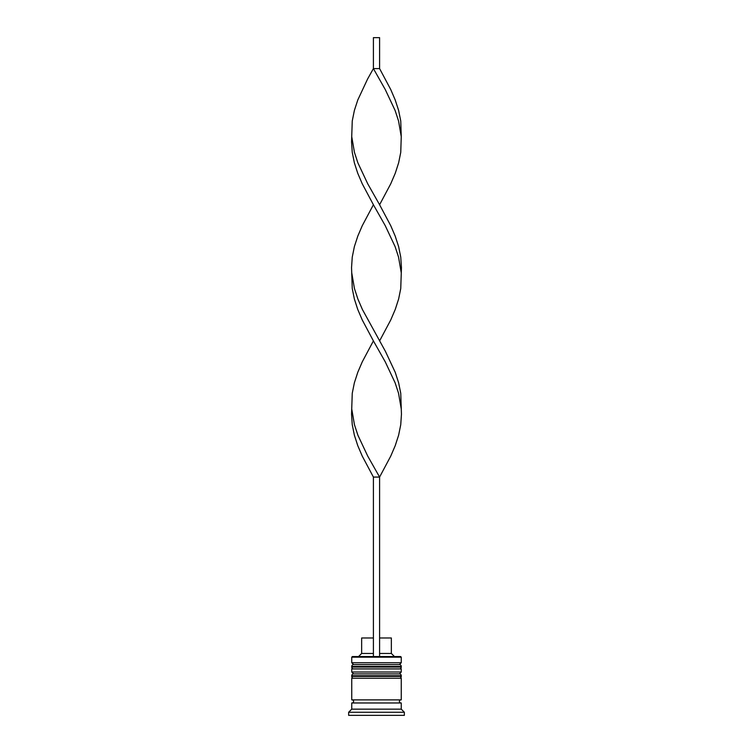 <?xml version="1.0" encoding="UTF-8"?>
<svg xmlns="http://www.w3.org/2000/svg" width="753" height="753" viewBox="0 0 753 753"><rect width="100%" height="100%" fill="white"/><g stroke="black" fill="none" stroke-linecap="round" stroke-linejoin="round"><path stroke-width="1.13" d="M401.255 666.452L351.745 666.452A1.854 1.854 0 0 1 353.599 664.598L351.745 662.744L401.255 662.744L399.401 664.598L353.599 664.598L399.401 664.598A1.854 1.854 0 0 1 401.255 666.452L401.255 667.073A1.854 1.854 0 0 1 399.401 668.928M353.599 668.928A1.854 1.854 0 0 1 351.745 667.073L401.255 667.073M351.745 666.452L351.745 667.073M401.255 675.742L351.745 675.742A1.854 1.854 0 0 1 353.599 673.888L351.745 672.024L401.255 672.024L399.401 673.888L353.599 673.888L399.401 673.888A1.854 1.854 0 0 1 401.255 675.742L401.255 676.363A1.854 1.854 0 0 1 399.401 678.218M353.599 678.218A1.854 1.854 0 0 1 351.745 676.363L401.255 676.363M351.745 675.742L351.745 676.363M352.056 702.973A1.544 1.544 0 0 0 353.599 701.429A1.544 1.544 0 0 0 352.056 699.876M400.944 702.973A1.544 1.544 0 0 1 399.401 701.429A1.544 1.544 0 0 1 400.944 699.876M351.745 657.171L352.366 656.55L400.634 656.55L401.255 657.171L351.745 657.171L351.745 662.744M351.745 709.157L351.745 702.973L401.255 702.973L401.255 709.157L351.745 709.157L348.648 712.253L348.648 715.35L404.352 715.35L404.352 712.253L348.648 712.253M401.255 709.157L404.352 712.253M401.255 657.171L401.255 662.744M401.255 672.024L401.255 668.928L351.745 668.928L351.745 672.024M401.255 678.218L351.745 678.218L351.745 699.876L401.255 699.876L401.255 678.218M379.597 637.989L391.353 637.989L391.353 653.463L394.45 656.55M391.353 653.463L379.597 653.463M373.403 653.463L361.647 653.463L358.55 656.55M373.403 637.989L361.647 637.989L361.647 653.463M379.597 656.55L379.597 477.073L373.403 477.073L362.259 456.12L357.769 445.654L354.371 435.178L352.253 424.701L351.547 414.225L352.253 393.282L354.371 382.806L357.769 372.33L362.259 361.864L373.403 340.911L362.259 319.969L357.769 309.492L354.371 299.016L352.253 288.54L351.547 267.597L352.253 257.121L354.371 246.645L357.769 236.178L362.259 225.702L373.403 204.75L362.259 183.807L357.769 173.331L354.371 162.855L352.253 152.388L351.547 141.912L352.253 120.96L354.371 110.493L357.769 100.017L367.568 79.065L373.403 68.598L379.597 68.598L390.741 89.541L395.231 100.017L398.629 110.493L400.747 120.96L401.255 136.679L398.553 120.96L395.118 110.493L385.263 89.541L373.403 68.598L373.403 37.65L379.597 37.65L379.597 68.598M373.403 656.55L373.403 477.073M351.745 408.992L354.447 424.701L357.882 435.178L367.737 456.12L379.597 477.073L390.741 456.12L395.231 445.654L398.629 435.178L400.747 424.701L401.453 414.225L400.747 393.282L398.629 382.806L395.231 372.33L385.432 351.387L362.4 309.492L357.882 299.016L354.447 288.54L351.745 272.831M401.255 408.992L398.553 393.282L395.118 382.806L385.263 361.864L373.403 340.911M379.597 340.911L390.741 319.969L395.231 309.492L398.629 299.016L400.747 288.54L401.453 267.597L400.747 257.121L398.629 246.645L395.231 236.178L390.741 225.702L379.597 204.75L390.741 183.807L395.231 173.331L398.629 162.855L400.747 152.388L401.255 136.679M379.597 204.75L367.737 183.807L357.882 162.855L354.447 152.388L351.745 136.679M401.255 272.831L398.553 257.121L395.118 246.645L385.263 225.702L373.403 204.75"/></g></svg>
